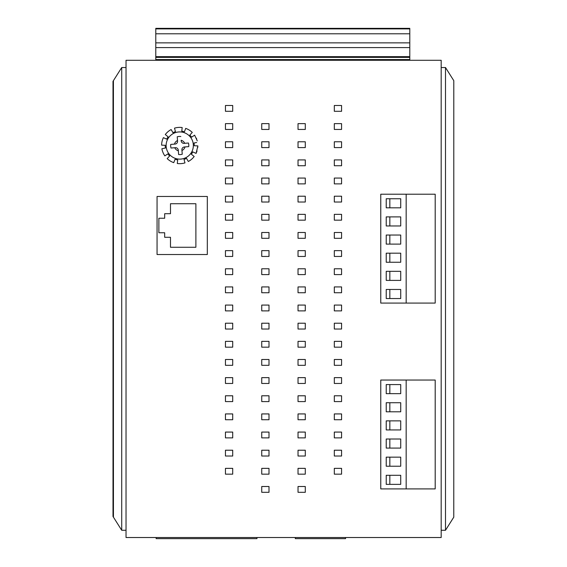 <?xml version="1.0" encoding="UTF-8"?>
<svg xmlns="http://www.w3.org/2000/svg" width="567" height="567" viewBox="0 0 567 567"><rect width="100%" height="100%" fill="white"/><g stroke="black" fill="none" stroke-linecap="round" stroke-linejoin="round"><path stroke-width="0.85" d="M126.03 530.265L121.714 530.265L121.714 67.537L126.03 67.537L126.03 537.523L441.183 537.523L441.183 530.265L445.499 530.265L445.499 67.537L453.813 80.698M126.03 67.537L126.03 60.279L441.183 60.279L441.183 530.265M334.317 401.592L334.317 395.787L341.575 395.787L341.575 401.592L334.317 401.592M334.317 474.168L334.317 468.363L341.575 468.363L341.575 474.168L334.317 474.168M225.453 365.311L225.453 359.499L232.711 359.499L232.711 365.311L225.453 365.311M225.453 238.303L225.453 232.498L232.711 232.498L232.711 238.303L225.453 238.303M232.711 165.734L225.453 165.734L225.453 159.922L232.711 159.922L232.711 165.734M225.453 111.302L225.453 105.497L232.711 105.497L232.711 111.302L225.453 111.302M225.453 432.075L232.711 432.075L232.711 437.88L225.453 437.88L225.453 432.075M261.741 123.641L268.999 123.641L268.999 129.446L261.741 129.446L261.741 123.641M305.287 141.785L305.287 147.59L298.029 147.59L298.029 141.785L305.287 141.785M268.999 141.785L268.999 147.59L261.741 147.59L261.741 141.785L268.999 141.785M305.287 159.922L305.287 165.734L298.029 165.734L298.029 159.922L305.287 159.922M268.999 159.922L268.999 165.734L261.741 165.734L261.741 159.922L268.999 159.922M305.287 178.066L305.287 183.878L298.029 183.878L298.029 178.066L305.287 178.066M268.999 178.066L268.999 183.878L261.741 183.878L261.741 178.066L268.999 178.066M305.287 196.21L305.287 202.015L298.029 202.015L298.029 196.21L305.287 196.21M268.999 196.21L268.999 202.015L261.741 202.015L261.741 196.21L268.999 196.21M305.287 214.354L305.287 220.159L298.029 220.159L298.029 214.354L305.287 214.354M268.999 214.354L268.999 220.159L261.741 220.159L261.741 214.354L268.999 214.354M305.287 232.498L305.287 238.303L298.029 238.303L298.029 232.498L305.287 232.498M268.999 232.498L268.999 238.303L261.741 238.303L261.741 232.498L268.999 232.498M305.287 250.642L305.287 256.447L298.029 256.447L298.029 250.642L305.287 250.642M268.999 250.642L268.999 256.447L261.741 256.447L261.741 250.642L268.999 250.642M305.287 268.786L305.287 274.591L298.029 274.591L298.029 268.786L305.287 268.786M268.999 268.786L268.999 274.591L261.741 274.591L261.741 268.786L268.999 268.786M305.287 286.93L305.287 292.735L298.029 292.735L298.029 286.93L305.287 286.93M268.999 286.93L268.999 292.735L261.741 292.735L261.741 286.93L268.999 286.93M305.287 305.074L305.287 310.879L298.029 310.879L298.029 305.074L305.287 305.074M268.999 305.074L268.999 310.879L261.741 310.879L261.741 305.074L268.999 305.074M305.287 323.218L305.287 329.023L298.029 329.023L298.029 323.218L305.287 323.218M268.999 323.218L268.999 329.023L261.741 329.023L261.741 323.218L268.999 323.218M305.287 341.362L305.287 347.167L298.029 347.167L298.029 341.362L305.287 341.362M268.999 341.362L268.999 347.167L261.741 347.167L261.741 341.362L268.999 341.362M305.287 359.499L305.287 365.311L298.029 365.311L298.029 359.499L305.287 359.499M268.999 359.499L268.999 365.311L261.741 365.311L261.741 359.499L268.999 359.499M305.287 377.643L305.287 383.455L298.029 383.455L298.029 377.643L305.287 377.643M268.999 377.643L268.999 383.455L261.741 383.455L261.741 377.643L268.999 377.643M305.287 395.787L305.287 401.592L298.029 401.592L298.029 395.787L305.287 395.787M268.999 395.787L268.999 401.592L261.741 401.592L261.741 395.787L268.999 395.787M305.287 413.931L305.287 419.736L298.029 419.736L298.029 413.931L305.287 413.931M268.999 413.931L268.999 419.736L261.741 419.736L261.741 413.931L268.999 413.931M305.287 432.075L305.287 437.88L298.029 437.88L298.029 432.075L305.287 432.075M268.999 432.075L268.999 437.88L261.741 437.88L261.741 432.075L268.999 432.075M305.287 450.219L305.287 456.024L298.029 456.024L298.029 450.219L305.287 450.219M268.999 450.219L268.999 456.024L261.741 456.024L261.741 450.219L268.999 450.219M305.287 468.363L305.287 474.168L298.029 474.168L298.029 468.363L305.287 468.363M268.999 468.363L268.999 474.168L261.741 474.168L261.741 468.363L268.999 468.363M305.287 486.507L305.287 492.312L298.029 492.312L298.029 486.507L305.287 486.507M268.999 486.507L268.999 492.312L261.741 492.312L261.741 486.507L268.999 486.507M298.029 123.641L305.287 123.641L305.287 129.446L298.029 129.446L298.029 123.641M225.453 305.074L232.711 305.074L232.711 310.879L225.453 310.879L225.453 305.074M232.711 323.218L232.711 329.023L225.453 329.023L225.453 323.218L232.711 323.218M232.711 347.167L225.453 347.167L225.453 341.362L232.711 341.362L232.711 347.167M225.453 377.643L232.711 377.643L232.711 383.455L225.453 383.455L225.453 377.643M232.711 395.787L232.711 401.592L225.453 401.592L225.453 395.787L232.711 395.787M232.711 419.736L225.453 419.736L225.453 413.931L232.711 413.931L232.711 419.736L225.453 419.736M225.453 450.219L232.711 450.219L232.711 456.024L225.453 456.024L225.453 450.219M232.711 468.363L232.711 474.168L225.453 474.168L225.453 468.363L232.711 468.363M225.453 292.735L225.453 286.93L232.711 286.93L232.711 292.735L225.453 292.735M232.711 123.641L232.711 129.446L225.453 129.446L225.453 123.641L232.711 123.641M232.711 147.59L225.453 147.59L225.453 141.785L232.711 141.785L232.711 147.59M225.453 178.066L232.711 178.066L232.711 183.878L225.453 183.878L225.453 178.066M232.711 196.21L232.711 202.015L225.453 202.015L225.453 196.21L232.711 196.21M232.711 220.159L225.453 220.159L225.453 214.354L232.711 214.354L232.711 220.159M225.453 250.642L232.711 250.642L232.711 256.447L225.453 256.447L225.453 250.642M232.711 268.786L232.711 274.591L225.453 274.591L225.453 268.786L232.711 268.786M334.317 456.024L334.317 450.219L341.575 450.219L341.575 456.024L334.317 456.024M334.317 432.075L341.575 432.075L341.575 437.88L334.317 437.88L334.317 432.075M341.575 413.931L341.575 419.736L334.317 419.736L334.317 413.931L341.575 413.931M341.575 274.591L334.317 274.591L334.317 268.786L341.575 268.786L341.575 274.591M341.575 286.93L341.575 292.735L334.317 292.735L334.317 286.93L341.575 286.93M334.317 305.074L341.575 305.074L341.575 310.879L334.317 310.879L334.317 305.074M341.575 347.167L334.317 347.167L334.317 341.362L341.575 341.362L341.575 347.167M341.575 359.499L341.575 365.311L334.317 365.311L334.317 359.499L341.575 359.499M334.317 377.643L341.575 377.643L341.575 383.455L334.317 383.455L334.317 377.643M334.317 256.447L334.317 250.642L341.575 250.642L341.575 256.447L334.317 256.447M341.575 123.641L341.575 129.446L334.317 129.446L334.317 123.641L341.575 123.641M341.575 159.922L341.575 165.734L334.317 165.734L334.317 159.922L341.575 159.922M334.317 178.066L341.575 178.066L341.575 183.878L334.317 183.878L334.317 178.066M341.575 220.159L334.317 220.159L334.317 214.354L341.575 214.354L341.575 220.159M341.575 232.498L341.575 238.303L334.317 238.303L334.317 232.498L341.575 232.498M334.317 196.21L341.575 196.21L341.575 202.015L334.317 202.015L334.317 196.21M341.575 329.023L334.317 329.023L334.317 323.218L341.575 323.218L341.575 329.023M334.317 111.302L334.317 105.497L341.575 105.497L341.575 111.302L334.317 111.302M341.575 141.785L341.575 147.59L334.317 147.59L334.317 141.785L341.575 141.785M225.453 437.88L232.711 437.88M225.453 401.592L232.711 401.592M225.453 456.024L232.711 456.024M225.453 474.168L232.711 474.168M121.714 530.265L113.003 516.48L113.003 81.329L121.714 67.537M113.421 80.67L113.443 517.168M445.499 530.265L453.813 517.111M453.791 80.67L453.77 517.168M445.499 67.537L441.183 67.537M157.059 196.465L207.316 196.465L207.316 254.526L157.059 254.526L157.059 196.465M164.678 232.753L158.873 232.753L158.873 218.238L164.678 218.238L164.678 213.702L170.483 213.702L170.483 203.723L195.884 203.723L195.884 247.269L170.483 247.269L170.483 237.29L164.678 237.29L164.678 232.753M156.152 537.523L156.152 538.65L256.95 538.65L256.95 537.523M345.565 538.65L345.565 537.523L345.565 538.65L295.308 538.65L295.308 537.523M197.273 140.885L194.637 135.166L191.603 137.164A14.515 14.515 0 0 0 189.832 135.095L192.277 132.409A18.144 18.144 0 0 0 185.707 128.383L184.424 131.785A14.515 14.515 0 0 0 181.78 131.147L182.177 127.54A18.144 18.144 0 0 0 174.494 128.149L175.458 131.65A14.515 14.515 0 0 0 172.942 132.692L171.142 129.538A18.144 18.144 0 0 0 165.288 134.549L168.123 136.817A14.515 14.515 0 0 0 166.698 139.135L163.388 137.646A18.144 18.144 0 0 0 161.595 145.138L165.224 145.308A14.515 14.515 0 0 0 165.436 148.015L161.886 148.752A18.144 18.144 0 0 0 164.834 155.875L167.867 153.877A14.515 14.515 0 0 0 169.639 155.946L167.194 158.632A18.144 18.144 0 0 0 173.764 162.651L175.047 159.256A14.515 14.515 0 0 0 177.691 159.887L177.294 163.502A18.144 18.144 0 0 0 184.977 162.892L184.013 159.391A14.515 14.515 0 0 0 186.529 158.349L188.329 161.496A18.144 18.144 0 0 0 194.183 156.492L191.348 154.224A14.515 14.515 0 0 0 192.773 151.899L196.083 153.395L197.04 150.978M196.302 138.128L196.692 139.078M194.134 142.997L196.643 142.48M194.736 145.754L194.247 145.733A14.515 14.515 0 0 0 194.034 143.019M194.247 145.733L197.876 145.903L197.777 147.448M197.153 145.868L197.876 145.903L196.083 153.395M180.845 136.512A9.072 9.072 0 0 0 177.223 136.803L177.521 140.545A5.443 5.443 0 0 0 174.473 144.117L170.731 144.415A9.072 9.072 0 0 0 171.021 148.03L175.359 147.689A2.722 2.722 0 0 1 178.286 150.184L178.626 154.522A9.072 9.072 0 0 0 182.248 154.238L181.95 150.489A5.443 5.443 0 0 0 184.998 146.924L188.74 146.626A9.072 9.072 0 0 0 188.45 143.012L184.112 143.352A2.722 2.722 0 0 1 181.185 140.857L181.135 140.262A5.443 5.443 0 0 1 184.707 143.302L188.45 143.012M180.809 159.086A13.608 13.608 0 0 0 193.297 144.443A13.608 13.608 0 0 0 178.662 131.955A13.608 13.608 0 0 0 166.174 146.598A13.608 13.608 0 0 0 180.809 159.086A13.608 13.608 0 0 0 193.297 144.443A13.608 13.608 0 0 0 178.662 131.955A13.608 13.608 0 0 0 166.174 146.598A13.608 13.608 0 0 0 180.809 159.086M175.359 147.689L171.021 148.03M184.707 143.302L184.112 143.352M188.74 146.626L184.403 146.973A2.722 2.722 0 0 0 181.901 149.901L181.95 150.489M181.901 149.901L182.248 154.238M174.764 147.732A5.443 5.443 0 0 0 178.336 150.779L178.626 154.522M170.731 144.415L175.068 144.068A2.722 2.722 0 0 0 177.57 141.14L177.521 140.545M177.57 141.14L177.223 136.803M155.783 60.279L155.783 28.35L409.792 28.35L409.792 28.889L155.783 28.889M409.792 60.279L409.792 28.889M409.792 33.793L155.783 33.793M409.792 56.65L155.783 56.65M380.762 194.219L435.194 194.219L435.194 303.076L380.762 303.076L380.762 194.219M406.163 303.076L406.163 194.219M400.72 289.468L386.226 289.468L386.226 298.54L400.72 298.54L400.72 289.468M386.226 280.396L400.72 280.396L400.72 271.324L386.226 271.324L386.226 280.396M386.226 262.252L400.72 262.252L400.72 253.18L386.226 253.18L386.226 262.252M386.226 244.108L400.72 244.108L400.72 235.036L386.226 235.036L386.226 244.108M386.226 225.971L400.72 225.971L400.72 216.899L386.226 216.899L386.226 225.971M386.226 207.827L400.72 207.827L400.72 198.755L386.226 198.755L386.226 207.827M389.834 298.54L389.834 289.468M389.834 280.396L389.834 271.324M389.834 262.252L389.834 253.18M389.834 244.108L389.834 235.036M389.834 225.971L389.834 216.899M389.834 207.827L389.834 198.755M380.762 380.039L435.194 380.039L435.194 488.903L380.762 488.903L380.762 380.039M406.163 488.903L406.163 380.039M400.72 475.295L386.226 475.295L386.226 484.367L400.72 484.367L400.72 475.295M386.226 466.223L400.72 466.223L400.72 457.151L386.226 457.151L386.226 466.223M386.226 448.079L400.72 448.079L400.72 439.007L386.226 439.007L386.226 448.079M386.226 429.935L400.72 429.935L400.72 420.863L386.226 420.863L386.226 429.935M386.226 411.791L400.72 411.791L400.72 402.719L386.226 402.719L386.226 411.791M386.226 393.647L400.72 393.647L400.72 384.575L386.226 384.575L386.226 393.647M389.834 484.367L389.834 475.295M389.834 466.223L389.834 457.151M389.834 448.079L389.834 439.007M389.834 429.935L389.834 420.863M389.834 411.791L389.834 402.719M389.834 393.647L389.834 384.575M409.792 42.865L155.783 42.865M409.792 47.585L155.783 47.585M409.792 57.38L155.783 57.38M409.792 59.556L155.783 59.556M113.23 80.989L113.23 516.813"/></g></svg>
